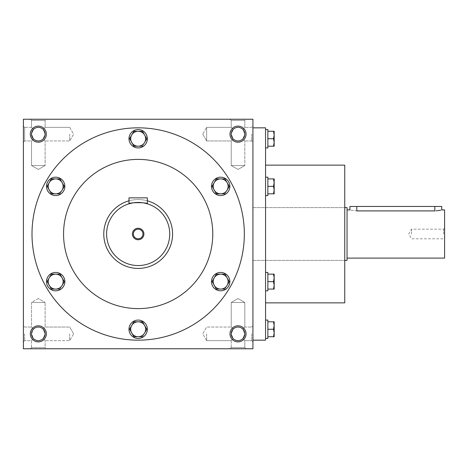 <?xml version="1.0" encoding="UTF-8"?>
<svg xmlns="http://www.w3.org/2000/svg" width="468" height="468" viewBox="0 0 468 468"><rect width="100%" height="100%" fill="white"/><g stroke="black" fill="none" stroke-linecap="round" stroke-linejoin="round"><path stroke-width="0.35" stroke-dasharray="2.34 1.75" d="M244.811 333.848A6.792 6.792 0 0 0 234.62 327.969A6.792 6.792 0 0 0 234.62 339.733A6.792 6.792 0 0 0 244.811 333.848L242.822 338.651C239.616 341.271 236.416 341.271 233.216 338.651L231.227 340.64L233.216 338.651L231.227 333.848L233.216 329.045C230.595 332.245 230.595 335.451 233.216 338.651C236.416 341.271 239.616 341.271 242.822 338.651L244.811 340.64L242.822 338.651L244.811 333.848L242.822 329.045C239.616 326.424 236.416 326.424 233.216 329.045L231.227 327.056L233.216 329.045C236.416 326.424 239.616 326.424 242.822 329.045L244.811 333.848A6.792 6.792 0 0 0 238.019 327.056A6.792 6.792 0 0 0 231.227 333.848A6.792 6.792 0 0 0 238.019 340.64A6.792 6.792 0 0 0 244.811 333.848L242.822 338.651C239.616 341.271 236.416 341.271 233.216 338.651L231.227 333.848L233.216 329.045C230.595 332.245 230.595 335.451 233.216 338.651C236.416 341.271 239.616 341.271 242.822 338.651L244.811 333.848L242.822 329.045L244.811 327.056L242.822 329.045L244.811 333.848A6.792 6.792 0 0 0 234.62 327.969A6.792 6.792 0 0 0 234.62 339.733A6.792 6.792 0 0 0 244.811 333.848M251.696 333.848L251.696 340.64L251.696 333.848M244.811 302.48L231.227 302.48L244.811 302.48L244.811 327.056L242.822 329.045C239.616 326.424 236.416 326.424 233.216 329.045C236.416 326.424 239.616 326.424 242.822 329.045L244.811 327.056L251.696 327.056L244.811 327.056L244.811 302.48L231.227 302.48L244.811 302.48L238.019 298.555L231.227 302.48L231.227 327.056L231.227 302.48L238.019 298.555L244.811 302.48M206.645 333.848L206.645 340.64L206.645 333.848M24.64 333.848L24.64 340.64L24.64 333.848M31.526 333.848L33.52 329.045L31.526 327.056L33.52 329.045C30.9 332.245 30.9 335.451 33.52 338.651L31.526 340.64L33.52 338.651L31.526 333.848A6.792 6.792 0 0 0 38.317 340.64A6.792 6.792 0 0 0 45.109 333.848L43.12 329.045C39.92 326.424 36.72 326.424 33.52 329.045C36.72 326.424 39.92 326.424 43.12 329.045L45.109 333.848A6.792 6.792 0 0 0 34.925 327.969A6.792 6.792 0 0 0 34.925 339.733A6.792 6.792 0 0 0 45.109 333.848L43.12 338.651L45.109 333.848A6.792 6.792 0 0 0 38.317 327.056A6.792 6.792 0 0 0 31.526 333.848L33.52 329.045C30.9 332.245 30.9 335.451 33.52 338.651C36.72 341.271 39.92 341.271 43.12 338.651C39.92 341.271 36.72 341.271 33.52 338.651C36.72 341.271 39.92 341.271 43.12 338.651C39.92 341.271 36.72 341.271 33.52 338.651L31.526 340.64L33.52 338.651L31.526 333.848M244.811 340.64L244.811 347.525L231.227 347.525L244.811 347.525L246.051 348.771L229.981 348.771L246.051 348.771L229.981 348.771L246.051 348.771L244.811 347.525L231.227 347.525L229.981 348.771L231.227 347.525L244.811 347.525L244.811 340.64L242.822 338.651L244.811 340.64L251.696 340.64L244.811 340.64M246.051 333.848A8.032 8.032 0 0 0 234 326.892A8.032 8.032 0 0 0 234 340.803A8.032 8.032 0 0 0 246.051 333.848M43.12 329.045L45.109 333.848L43.12 338.651L45.109 340.64L43.12 338.651L45.109 333.848A6.792 6.792 0 0 0 34.925 327.969A6.792 6.792 0 0 0 34.925 339.733A6.792 6.792 0 0 0 45.109 333.848L43.12 329.045C39.92 326.424 36.72 326.424 33.52 329.045C36.72 326.424 39.92 326.424 43.12 329.045L45.109 327.056L43.12 329.045M46.355 333.848A8.032 8.032 0 0 0 34.304 326.892A8.032 8.032 0 0 0 34.304 340.803A8.032 8.032 0 0 0 46.355 333.848M242.822 138.955C239.616 141.576 236.416 141.576 233.216 138.955L231.227 134.152A6.792 6.792 0 0 0 238.019 140.944A6.792 6.792 0 0 0 244.811 134.152A6.792 6.792 0 0 0 234.62 128.267A6.792 6.792 0 0 0 234.62 140.031A6.792 6.792 0 0 0 244.811 134.152L242.822 138.955C239.616 141.576 236.416 141.576 233.216 138.955C236.416 141.576 239.616 141.576 242.822 138.955L244.811 134.152A6.792 6.792 0 0 0 238.019 127.36A6.792 6.792 0 0 0 231.227 134.152L233.216 129.349C230.595 132.549 230.595 135.755 233.216 138.955L231.227 134.152L233.216 129.349C230.595 132.549 230.595 135.755 233.216 138.955C236.416 141.576 239.616 141.576 242.822 138.955L244.811 134.152L242.822 138.955L244.811 140.944L242.822 138.955M242.822 129.349C239.616 126.729 236.416 126.729 233.216 129.349C236.416 126.729 239.616 126.729 242.822 129.349L244.811 134.152A6.792 6.792 0 0 0 234.62 128.267A6.792 6.792 0 0 0 234.62 140.031A6.792 6.792 0 0 0 244.811 134.152L242.822 129.349C239.616 126.729 236.416 126.729 233.216 129.349C236.416 126.729 239.616 126.729 242.822 129.349L244.811 127.36L242.822 129.349M43.12 138.955C39.92 141.576 36.72 141.576 33.52 138.955L31.526 134.152A6.792 6.792 0 0 0 38.317 140.944A6.792 6.792 0 0 0 45.109 134.152A6.792 6.792 0 0 0 34.925 128.267A6.792 6.792 0 0 0 34.925 140.031A6.792 6.792 0 0 0 45.109 134.152L43.12 138.955C39.92 141.576 36.72 141.576 33.52 138.955C36.72 141.576 39.92 141.576 43.12 138.955L45.109 134.152A6.792 6.792 0 0 0 38.317 127.36A6.792 6.792 0 0 0 31.526 134.152L33.52 129.349C30.9 132.549 30.9 135.755 33.52 138.955L31.526 134.152L33.52 129.349C30.9 132.549 30.9 135.755 33.52 138.955C36.72 141.576 39.92 141.576 43.12 138.955L45.109 134.152L43.12 138.955L45.109 140.944L43.12 138.955M43.12 129.349C39.92 126.729 36.72 126.729 33.52 129.349C36.72 126.729 39.92 126.729 43.12 129.349L45.109 134.152A6.792 6.792 0 0 0 34.925 128.267A6.792 6.792 0 0 0 34.925 140.031A6.792 6.792 0 0 0 45.109 134.152L43.12 129.349C39.92 126.729 36.72 126.729 33.52 129.349C36.72 126.729 39.92 126.729 43.12 129.349L45.109 127.36L43.12 129.349M246.051 134.152A8.032 8.032 0 0 0 234 127.197A8.032 8.032 0 0 0 234 141.108A8.032 8.032 0 0 0 246.051 134.152M46.355 134.152A8.032 8.032 0 0 0 34.304 127.197A8.032 8.032 0 0 0 34.304 141.108A8.032 8.032 0 0 0 46.355 134.152M38.317 298.555L31.526 302.48L45.109 302.48L31.526 302.48L45.109 302.48L45.109 327.056L45.109 302.48L31.526 302.48L31.526 327.056L33.52 329.045L31.526 327.056L31.526 302.48L38.317 298.555L45.109 302.48L38.317 298.555M45.109 347.525L31.526 347.525L45.109 347.525L46.355 348.771L30.285 348.771L46.355 348.771L30.285 348.771L46.355 348.771L45.109 347.525L31.526 347.525L30.285 348.771L31.526 347.525L45.109 347.525L45.109 340.64L45.109 347.525M31.526 347.525L31.526 340.64L24.64 340.64L31.526 340.64L31.526 347.525M231.227 347.525L231.227 340.64L233.216 338.651L231.227 340.64L231.227 347.525M69.691 333.848L69.691 340.64L69.691 333.848M244.331 234A106.16 106.16 0 0 0 138.171 127.84A106.16 106.16 0 0 0 32.005 234A106.16 106.16 0 0 0 138.171 340.16A106.16 106.16 0 0 0 244.331 234M23.4 348.771L23.4 119.229L252.936 119.229L252.936 348.771L23.4 348.771M32.005 234A106.16 106.16 0 0 1 191.248 142.061A106.16 106.16 0 0 1 191.248 325.939A106.16 106.16 0 0 1 32.005 234A106.16 106.16 0 0 1 191.248 142.061A106.16 106.16 0 0 1 191.248 325.939A106.16 106.16 0 0 1 32.005 234M46.355 119.229L30.285 119.229L46.355 119.229L30.285 119.229L46.355 119.229L45.109 120.475L31.526 120.475L45.109 120.475L31.526 120.475L30.285 119.229L31.526 120.475L45.109 120.475L45.109 127.36L45.109 120.475L46.355 119.229M246.051 119.229L229.981 119.229L246.051 119.229L229.981 119.229L246.051 119.229L244.811 120.475L231.227 120.475L244.811 120.475L231.227 120.475L229.981 119.229L231.227 120.475L244.811 120.475L244.811 127.36L244.811 120.475L246.051 119.229M23.4 134.152L23.4 142.184L23.4 134.152M23.4 333.848L23.4 341.88L23.4 333.848M252.936 333.848L252.936 341.88L252.936 333.848M252.936 134.152L252.936 142.184L252.936 134.152M252.936 234L252.936 340.16L252.936 234M103.738 234A34.433 34.433 0 0 1 155.382 204.183A34.433 34.433 0 0 1 155.382 263.817A34.433 34.433 0 0 1 103.738 234A34.433 34.433 0 0 1 155.382 204.183A34.433 34.433 0 0 1 155.382 263.817A34.433 34.433 0 0 1 103.738 234M63.566 234A74.599 74.599 0 0 1 175.471 169.393A74.599 74.599 0 0 1 175.471 298.607A74.599 74.599 0 0 1 63.566 234A74.599 74.599 0 0 1 175.471 169.393A74.599 74.599 0 0 1 175.471 298.607A74.599 74.599 0 0 1 63.566 234A74.599 74.599 0 0 1 175.471 169.393A74.599 74.599 0 0 1 175.471 298.607A74.599 74.599 0 0 1 63.566 234M344.752 165.14L344.752 302.86M265.561 234L265.561 302.86L265.561 234M344.752 234L344.752 207.605L344.752 234M265.561 127.84L265.561 340.16M231.227 127.36L233.216 129.349L231.227 127.36L231.227 120.475L231.227 127.36L233.216 129.349L231.227 127.36L206.645 127.36L206.645 140.944L206.645 127.36L206.645 134.152L206.645 127.36L231.227 127.36M238.019 169.445L244.811 165.52L231.227 165.52L244.811 165.52L231.227 165.52L244.811 165.52L244.811 140.944L244.811 165.52L238.019 169.445L231.227 165.52L231.227 140.944L233.216 138.955L231.227 140.944L233.216 138.955L231.227 140.944L206.645 140.944L206.645 134.152L206.645 140.944L231.227 140.944L231.227 165.52L238.019 169.445M31.526 127.36L33.52 129.349L31.526 127.36L31.526 120.475L31.526 127.36L33.52 129.349L31.526 127.36L24.64 127.36L24.64 140.944L24.64 127.36L24.64 140.944L24.64 127.36L23.4 126.12L24.64 127.36L31.526 127.36M38.317 169.445L45.109 165.52L31.526 165.52L45.109 165.52L31.526 165.52L45.109 165.52L45.109 140.944L45.109 165.52L38.317 169.445L31.526 165.52L31.526 140.944L33.52 138.955L31.526 140.944L33.52 138.955L31.526 140.944L24.64 140.944L23.4 142.184L24.64 140.944L31.526 140.944L31.526 165.52L38.317 169.445M69.691 134.152L69.691 140.944L69.691 134.152M251.696 134.152L251.696 140.944L251.696 134.152M233.216 329.045L231.227 327.056L233.216 329.045M43.12 338.651L45.109 340.64L43.12 338.651M411.512 234L411.512 229.191L411.512 234M443.67 234L443.67 229.191L443.67 234M441.733 206.458L349.918 206.458M347.045 260.395L347.045 207.605M356.803 206.458L356.803 210.904C347.917 209.804 347.917 209.804 356.803 210.904L436.235 210.863M440.581 210.202L441.733 209.898M347.045 234L347.045 209.898L347.045 234M444.6 258.102L444.6 209.898M444.6 234L444.6 228.261L444.6 234M267.854 147.923L267.854 129.56M274.166 135.012L274.166 131.28L273.505 131.28L274.166 135.012L273.505 138.744L274.166 142.471L274.166 135.012M274.166 146.203L274.166 142.471L273.505 146.203L274.166 146.203M265.561 138.744L265.561 129.56L265.561 138.744M267.854 131.28L267.854 138.744L267.854 131.28L273.505 131.28M267.854 138.744L273.505 138.744M267.854 146.203L273.505 146.203M265.561 195.554L267.854 195.554L267.854 177.191L267.854 195.554L267.854 178.911L267.854 186.369L273.505 186.369L274.166 190.102L274.166 178.911L274.166 182.643L273.505 186.369L274.166 182.643L274.166 178.911L273.505 178.911L274.166 178.911L273.505 178.911L274.166 182.643L274.166 190.102L273.505 193.834L274.166 193.834L274.166 190.102L273.505 186.369L274.166 190.102L274.166 193.834L274.166 182.643L273.505 178.911L274.166 182.643L273.505 186.369L267.854 186.369L267.854 193.834L273.505 193.834L274.166 190.102L273.505 193.834L274.166 193.834L267.854 193.834L267.854 177.191L265.561 177.191L265.561 195.554L265.561 177.191M267.854 178.911L273.505 178.911L267.854 178.911L267.854 186.369L267.854 178.911L273.505 178.911M265.561 290.809L267.854 290.809L267.854 272.446L267.854 290.809L267.854 274.166L267.854 281.631L273.505 281.631L274.166 285.357L274.166 274.166L274.166 277.898L273.505 281.631L274.166 277.898L274.166 274.166L273.505 274.166L274.166 274.166L273.505 274.166L274.166 277.898L274.166 285.357L273.505 289.089L274.166 289.089L274.166 285.357L273.505 281.631L274.166 285.357L274.166 289.089L274.166 277.898L273.505 274.166L274.166 277.898L273.505 281.631L267.854 281.631L267.854 289.089L273.505 289.089L274.166 285.357L273.505 289.089L274.166 289.089L267.854 289.089L267.854 272.446L265.561 272.446L265.561 290.809L265.561 272.446M267.854 274.166L273.505 274.166L267.854 274.166L267.854 281.631L267.854 274.166L273.505 274.166M267.854 338.44L267.854 320.077M274.166 325.529L274.166 321.797L273.505 321.797L274.166 325.529L273.505 329.256L274.166 332.988L274.166 325.529M274.166 336.72L274.166 332.988L273.505 336.72L274.166 336.72M265.561 329.256L265.561 338.44L265.561 329.256M267.854 321.797L267.854 329.256L267.854 321.797L273.505 321.797M267.854 329.256L273.505 329.256M267.854 336.72L273.505 336.72M267.854 281.631L273.505 281.631M267.854 289.089L273.505 289.089M267.854 186.369L273.505 186.369M267.854 193.834L273.505 193.834M133.86 131.28L129.554 138.744L133.86 146.203L142.477 146.203L146.782 138.744L142.477 146.203L133.86 146.203L129.554 138.744L133.86 131.28L142.477 131.28L144.63 135.012A7.459 7.459 0 0 1 138.171 146.203A7.459 7.459 0 0 1 131.707 135.012A7.459 7.459 0 0 1 144.63 135.012L142.477 131.28L133.86 131.28L142.477 131.28L146.782 138.744M128.987 138.744A9.179 9.179 0 0 1 142.758 130.788A9.179 9.179 0 0 1 142.758 146.695A9.179 9.179 0 0 1 128.987 138.744A9.179 9.179 0 0 1 142.758 130.788A9.179 9.179 0 0 1 142.758 146.695A9.179 9.179 0 0 1 128.987 138.744A9.179 9.179 0 0 0 142.758 146.695A9.179 9.179 0 0 0 142.758 130.788A9.179 9.179 0 0 0 128.987 138.744M216.356 178.911L212.051 186.369L216.356 193.834L224.973 193.834L229.279 186.369L224.973 193.834L216.356 193.834L212.051 186.369L216.356 178.911L224.973 178.911L227.126 182.643A7.459 7.459 0 0 1 220.662 193.834A7.459 7.459 0 0 1 214.204 182.643A7.459 7.459 0 0 1 227.126 182.643L224.973 178.911L216.356 178.911L224.973 178.911L229.279 186.369M211.483 186.369A9.179 9.179 0 0 1 225.254 178.419A9.179 9.179 0 0 1 225.254 194.325A9.179 9.179 0 0 1 211.483 186.369A9.179 9.179 0 0 1 225.254 178.419A9.179 9.179 0 0 1 225.254 194.325A9.179 9.179 0 0 1 211.483 186.369A9.179 9.179 0 0 0 225.254 194.325A9.179 9.179 0 0 0 225.254 178.419A9.179 9.179 0 0 0 211.483 186.369M216.356 274.166L212.051 281.631L216.356 289.089L224.973 289.089L229.279 281.631L224.973 289.089L216.356 289.089L212.051 281.631L216.356 274.166L224.973 274.166L229.279 281.631L227.126 277.898A7.459 7.459 0 0 1 220.662 289.089A7.459 7.459 0 0 1 214.204 277.898A7.459 7.459 0 0 1 227.126 277.898L224.973 274.166L216.356 274.166L224.973 274.166L229.279 281.631M211.483 281.631A9.179 9.179 0 0 1 225.254 273.675A9.179 9.179 0 0 1 225.254 289.581A9.179 9.179 0 0 1 211.483 281.631A9.179 9.179 0 0 1 225.254 273.675A9.179 9.179 0 0 1 225.254 289.581A9.179 9.179 0 0 1 211.483 281.631A9.179 9.179 0 0 0 225.254 289.581A9.179 9.179 0 0 0 225.254 273.675A9.179 9.179 0 0 0 211.483 281.631M133.86 321.797L129.554 329.256L133.86 336.72L142.477 336.72L146.782 329.256L142.477 336.72L133.86 336.72L129.554 329.256L133.86 321.797L142.477 321.797L144.63 325.529A7.459 7.459 0 0 1 138.171 336.72A7.459 7.459 0 0 1 131.707 325.529A7.459 7.459 0 0 1 144.63 325.529L142.477 321.797L133.86 321.797L142.477 321.797L146.782 329.256M128.987 329.256A9.179 9.179 0 0 1 142.758 321.305A9.179 9.179 0 0 1 142.758 337.212A9.179 9.179 0 0 1 128.987 329.256A9.179 9.179 0 0 1 142.758 321.305A9.179 9.179 0 0 1 142.758 337.212A9.179 9.179 0 0 1 128.987 329.256A9.179 9.179 0 0 0 142.758 337.212A9.179 9.179 0 0 0 142.758 321.305A9.179 9.179 0 0 0 128.987 329.256M51.363 274.166L47.057 281.631L51.363 289.089L59.98 289.089L64.286 281.631L59.98 289.089L51.363 289.089L47.057 281.631L51.363 274.166L59.98 274.166L62.133 277.898A7.459 7.459 0 0 1 55.674 289.089A7.459 7.459 0 0 1 49.21 277.898A7.459 7.459 0 0 1 62.133 277.898L59.98 274.166L51.363 274.166L59.98 274.166L64.286 281.631M46.49 281.631A9.179 9.179 0 0 1 60.261 273.675A9.179 9.179 0 0 1 60.261 289.581A9.179 9.179 0 0 1 46.49 281.631A9.179 9.179 0 0 1 60.261 273.675A9.179 9.179 0 0 1 60.261 289.581A9.179 9.179 0 0 1 46.49 281.631A9.179 9.179 0 0 0 60.261 289.581A9.179 9.179 0 0 0 60.261 273.675A9.179 9.179 0 0 0 46.49 281.631M51.363 178.911L47.057 186.369L51.363 193.834L59.98 193.834L64.286 186.369L59.98 193.834L51.363 193.834L47.057 186.369L51.363 178.911L59.98 178.911L62.133 182.643A7.459 7.459 0 0 1 55.674 193.834A7.459 7.459 0 0 1 49.21 182.643A7.459 7.459 0 0 1 62.133 182.643L59.98 178.911L51.363 178.911L59.98 178.911L64.286 186.369M46.49 186.369A9.179 9.179 0 0 1 60.261 178.419A9.179 9.179 0 0 1 60.261 194.325A9.179 9.179 0 0 1 46.49 186.369A9.179 9.179 0 0 1 60.261 178.419A9.179 9.179 0 0 1 60.261 194.325A9.179 9.179 0 0 1 46.49 186.369A9.179 9.179 0 0 0 60.261 194.325A9.179 9.179 0 0 0 60.261 178.419A9.179 9.179 0 0 0 46.49 186.369M129.554 138.744L133.86 146.203L142.477 146.203M131.707 135.012L129.648 138.581M212.051 186.369L216.356 193.834L224.973 193.834M214.204 182.643L212.144 186.206M212.051 281.631L216.356 289.089L224.973 289.089M214.204 277.898L212.144 281.467M129.554 329.256L133.86 336.72L142.477 336.72M131.707 325.529L129.648 329.098M47.057 281.631L51.363 289.089L59.98 289.089M49.21 277.898L47.151 281.467M47.057 186.369L51.363 193.834L59.98 193.834M49.21 182.643L47.151 186.206M142.974 234A4.809 4.809 0 0 0 135.767 229.835A4.809 4.809 0 0 0 135.767 238.165A4.809 4.809 0 0 0 142.974 234M147.35 203.802L147.35 197.847L128.987 197.847L128.987 203.802M169.732 234A31.561 31.561 0 0 0 122.388 206.669A31.561 31.561 0 0 0 122.388 261.331A31.561 31.561 0 0 0 169.732 234M144.659 203.112L143.284 202.855M142.173 202.691L141.523 202.615M139.979 202.492L138.171 202.439M136.381 202.492L134.702 202.632M134.164 202.691L133.029 202.86M172.598 234A34.433 34.433 0 0 0 120.955 204.183A34.433 34.433 0 0 0 120.955 263.817A34.433 34.433 0 0 0 172.598 234M147.35 200.819A34.433 34.433 0 0 0 128.987 200.819M434.842 210.904L434.842 206.458M206.645 340.64L231.227 340.64L206.645 340.64L202.726 333.848L206.645 327.056L231.227 327.056L206.645 327.056L202.726 333.848L206.645 340.64M24.64 327.056L31.526 327.056L24.64 327.056L23.4 325.816L24.64 327.056M73.611 333.848L69.691 327.056L45.109 327.056L69.691 327.056L73.611 333.848L69.691 340.64L45.109 340.64L69.691 340.64L73.611 333.848M252.936 260.395L344.752 260.395L252.936 260.395M252.936 207.605L344.752 207.605L252.936 207.605M24.64 340.64L23.4 341.88L24.64 340.64M69.691 127.36L45.109 127.36L69.691 127.36L73.611 134.152L69.691 140.944L45.109 140.944L69.691 140.944L73.611 134.152L69.691 127.36M202.726 134.152L206.645 140.944L202.726 134.152L206.645 127.36L202.726 134.152M251.696 127.36L244.811 127.36L251.696 127.36L252.936 126.12L251.696 127.36M251.696 140.944L244.811 140.944L251.696 140.944L252.936 142.184L251.696 140.944M251.696 340.64L252.936 341.88L251.696 340.64M251.696 327.056L252.936 325.816L251.696 327.056M444.6 228.261L443.67 229.191L411.512 229.191L408.734 234L411.512 238.809L443.67 238.809L444.6 239.739"/><path stroke-width="0.7" d="M45.109 333.848A6.792 6.792 0 0 0 34.925 327.969A6.792 6.792 0 0 0 34.925 339.733A6.792 6.792 0 0 0 45.109 333.848M46.355 333.848A8.032 8.032 0 0 0 34.304 326.892A8.032 8.032 0 0 0 34.304 340.803A8.032 8.032 0 0 0 46.355 333.848M246.051 134.152A8.032 8.032 0 0 0 234 127.197A8.032 8.032 0 0 0 234 141.108A8.032 8.032 0 0 0 246.051 134.152M244.811 134.152A6.792 6.792 0 0 0 234.62 128.267A6.792 6.792 0 0 0 234.62 140.031A6.792 6.792 0 0 0 244.811 134.152M46.355 134.152A8.032 8.032 0 0 0 34.304 127.197A8.032 8.032 0 0 0 34.304 141.108A8.032 8.032 0 0 0 46.355 134.152M45.109 134.152A6.792 6.792 0 0 0 34.925 128.267A6.792 6.792 0 0 0 34.925 140.031A6.792 6.792 0 0 0 45.109 134.152M252.936 348.771L23.4 348.771L23.4 119.229L252.936 119.229L252.936 348.771M246.051 333.848A8.032 8.032 0 0 0 234 326.892A8.032 8.032 0 0 0 234 340.803A8.032 8.032 0 0 0 246.051 333.848M63.566 234A74.599 74.599 0 0 1 175.471 169.393A74.599 74.599 0 0 1 175.471 298.607A74.599 74.599 0 0 1 63.566 234M32.005 234A106.16 106.16 0 0 1 191.248 142.061A106.16 106.16 0 0 1 191.248 325.939A106.16 106.16 0 0 1 32.005 234M265.561 302.86L344.752 302.86L344.752 165.14L265.561 165.14M252.936 340.16L265.561 340.16L265.561 127.84L252.936 127.84M244.811 333.848A6.792 6.792 0 0 0 234.62 327.969A6.792 6.792 0 0 0 234.62 339.733A6.792 6.792 0 0 0 244.811 333.848M347.045 209.898L349.918 209.898L349.918 206.458L441.733 206.458L441.733 209.898L444.6 209.898L444.6 258.102L347.045 258.102M344.752 207.605L347.045 207.605L347.045 260.395L344.752 260.395M436.235 210.863L440.581 210.202M356.803 206.458L356.803 210.904C347.917 209.804 347.917 209.804 356.803 210.904L434.842 210.904C443.728 209.804 443.728 209.804 434.842 210.904L434.842 206.458M273.505 146.203L274.166 142.471L273.505 138.744L274.166 135.012L274.166 146.203L267.854 146.203M267.854 138.744L273.505 138.744M274.166 131.28L274.166 135.012L273.505 131.28L274.166 131.28M265.561 129.56L267.854 129.56L267.854 147.923L265.561 147.923M267.854 131.28L273.505 131.28M273.505 193.834L274.166 190.102L273.505 186.369L274.166 182.643L274.166 193.834L267.854 193.834M267.854 186.369L273.505 186.369M274.166 178.911L274.166 182.643L273.505 178.911L274.166 178.911M265.561 177.191L267.854 177.191L267.854 195.554L265.561 195.554M267.854 178.911L273.505 178.911M273.505 289.089L274.166 285.357L273.505 281.631L274.166 277.898L274.166 289.089L267.854 289.089M267.854 281.631L273.505 281.631M274.166 274.166L274.166 277.898L273.505 274.166L274.166 274.166M265.561 272.446L267.854 272.446L267.854 290.809L265.561 290.809M267.854 274.166L273.505 274.166M273.505 336.72L274.166 332.988L273.505 329.256L274.166 325.529L274.166 336.72L267.854 336.72M267.854 329.256L273.505 329.256M274.166 321.797L274.166 325.529L273.505 321.797L274.166 321.797M265.561 320.077L267.854 320.077L267.854 338.44L265.561 338.44M267.854 321.797L273.505 321.797M133.86 131.28L131.707 135.012L133.86 131.28L142.477 131.28L146.782 138.744L144.63 142.471A7.459 7.459 0 0 0 138.171 131.28A7.459 7.459 0 0 0 131.707 142.471A7.459 7.459 0 0 0 144.63 142.471L146.782 138.744M129.648 138.581L133.86 146.203L142.477 146.203M128.987 138.744A9.179 9.179 0 0 0 142.758 146.695A9.179 9.179 0 0 0 142.758 130.788A9.179 9.179 0 0 0 128.987 138.744M129.554 138.744L131.707 135.012M216.356 178.911L214.204 182.643L216.356 178.911L224.973 178.911L229.279 186.369L227.126 190.102A7.459 7.459 0 0 0 220.662 178.911A7.459 7.459 0 0 0 214.204 190.102A7.459 7.459 0 0 0 227.126 190.102L229.279 186.369M212.144 186.206L216.356 193.834L224.973 193.834M211.483 186.369A9.179 9.179 0 0 0 225.254 194.325A9.179 9.179 0 0 0 225.254 178.419A9.179 9.179 0 0 0 211.483 186.369M212.051 186.369L214.204 182.643M216.356 274.166L214.204 277.898L216.356 274.166L224.973 274.166L229.279 281.631L227.126 285.357A7.459 7.459 0 0 0 220.662 274.166A7.459 7.459 0 0 0 214.204 285.357A7.459 7.459 0 0 0 227.126 285.357L229.279 281.631M212.144 281.467L216.356 289.089L224.973 289.089M211.483 281.631A9.179 9.179 0 0 0 225.254 289.581A9.179 9.179 0 0 0 225.254 273.675A9.179 9.179 0 0 0 211.483 281.631M212.051 281.631L214.204 277.898M133.86 321.797L131.707 325.529L133.86 321.797L142.477 321.797L146.782 329.256L144.63 332.988A7.459 7.459 0 0 0 138.171 321.797A7.459 7.459 0 0 0 131.707 332.988A7.459 7.459 0 0 0 144.63 332.988L146.782 329.256M129.648 329.098L133.86 336.72L142.477 336.72M128.987 329.256A9.179 9.179 0 0 0 142.758 337.212A9.179 9.179 0 0 0 142.758 321.305A9.179 9.179 0 0 0 128.987 329.256M129.554 329.256L131.707 325.529M51.363 274.166L49.21 277.898L51.363 274.166L59.98 274.166L64.286 281.631L62.133 285.357A7.459 7.459 0 0 0 55.674 274.166A7.459 7.459 0 0 0 49.21 285.357A7.459 7.459 0 0 0 62.133 285.357L64.286 281.631M47.151 281.467L51.363 289.089L59.98 289.089M46.49 281.631A9.179 9.179 0 0 0 60.261 289.581A9.179 9.179 0 0 0 60.261 273.675A9.179 9.179 0 0 0 46.49 281.631M47.057 281.631L49.21 277.898M51.363 178.911L49.21 182.643L51.363 178.911L59.98 178.911L64.286 186.369L62.133 190.102A7.459 7.459 0 0 0 55.674 178.911A7.459 7.459 0 0 0 49.21 190.102A7.459 7.459 0 0 0 62.133 190.102L64.286 186.369M47.151 186.206L51.363 193.834L59.98 193.834M46.49 186.369A9.179 9.179 0 0 0 60.261 194.325A9.179 9.179 0 0 0 60.261 178.419A9.179 9.179 0 0 0 46.49 186.369M47.057 186.369L49.21 182.643M142.974 234A4.809 4.809 0 0 0 135.767 229.835A4.809 4.809 0 0 0 135.767 238.165A4.809 4.809 0 0 0 142.974 234M133.029 202.86L128.987 203.802L128.987 197.847L147.35 197.847L147.35 203.802L144.659 203.112M169.732 234A31.561 31.561 0 0 0 122.388 206.669A31.561 31.561 0 0 0 122.388 261.331A31.561 31.561 0 0 0 169.732 234M143.284 202.855L142.173 202.691M141.523 202.615L139.979 202.492M138.171 202.439L136.381 202.492M134.702 202.632L134.164 202.691M128.987 203.802C128.413 202.316 147.911 202.311 147.35 203.802M143.904 234A5.739 5.739 0 0 0 135.299 229.027A5.739 5.739 0 0 0 135.299 238.972A5.739 5.739 0 0 0 143.904 234M128.987 200.819A34.433 34.433 0 0 0 141.26 268.293A34.433 34.433 0 0 0 147.35 200.819"/></g></svg>
